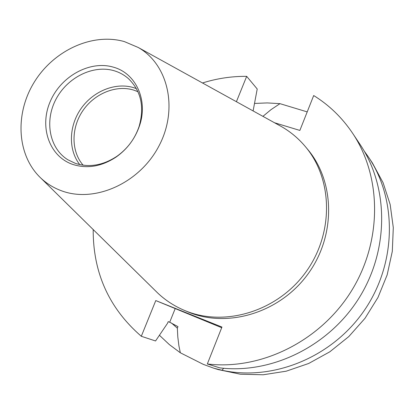 <?xml version="1.0" encoding="UTF-8"?>
<svg xmlns="http://www.w3.org/2000/svg" width="414" height="414" viewBox="0 0 414 414"><rect width="100%" height="100%" fill="white"/><g stroke="black" fill="none" stroke-linecap="round" stroke-linejoin="round"><path stroke-width="0.62" d="M159.426 335.262L169.352 344.593L180.333 352.78L178.895 345.737L177.803 336.955L177.342 328.178L177.963 326.625L169.704 322.232L168.198 321.652L167.561 323.241L155.55 340.97L141.303 336.282C109.058 308.311 93.015 272.733 93.181 229.553M141.303 336.282L155.778 300.574L221.692 327.712M180.333 352.78L203.305 364.361L213.893 368.243L221.997 370.251C272.733 381.423 332.106 357.499 364.33 310.391C396.648 263.345 397.305 199.905 368.548 157.17L364.201 151.058M113.56 67.213C135.87 73.314 148.341 100.214 139.518 125.747C135.093 138.654 127.326 149.071 116.215 156.989C101.616 166.578 87.064 169.031 72.548 164.353C49.121 156.228 39.201 126.793 50.234 101.528C60.936 76.155 90.092 60.071 113.56 67.213M75.301 163.333C89.139 167.779 103.003 165.44 116.888 156.316C127.46 148.776 134.85 138.866 139.063 126.586C144.652 106.884 141.086 90.883 128.371 78.588C124.278 74.991 119.599 72.398 114.342 70.804C93.393 64.429 67.404 77.32 55.978 99.241C44.35 121.064 49.338 148.29 67.834 159.757L75.301 163.333M137.96 91.706L133.639 90.071C115.967 84.622 94.247 93.678 82.686 110.926C71.053 128.133 71.068 151.353 83.142 165.202M136.413 88.627L133.603 87.644C115.475 82.081 93.259 91.101 81.072 108.561C68.822 125.98 68.082 149.754 79.747 164.601M124.376 41.597C92.41 32.452 53.691 50.415 34.243 82.179C14.625 113.84 16.829 155.447 40.831 178.077C46.761 183.65 53.618 187.873 61.401 190.75C94.439 203.284 139.342 183.443 158.8 146.271C178.62 109.265 168.353 64.491 138.235 47.481L124.376 41.597M155.266 290.607L157.781 293.081C165.336 300.207 173.958 305.868 183.64 310.06L185.746 310.935C225.34 327.091 277.504 311.214 305.641 272.371C333.984 233.672 333.022 179.309 305.46 146.727C298.675 138.638 290.794 131.988 281.81 126.782L278.72 125.08M183.64 310.06L188.908 312.291C228.243 328.343 280.014 312.611 307.923 274.084C336.033 235.706 335.055 181.756 307.669 149.382L305.46 146.727M307.214 111.894L279.973 103.66L267.263 102.92L254.517 103.438M352.552 133.158L360.17 144.595C388.674 187.04 389.315 249.585 359.083 297.945C328.907 346.327 271.553 374.199 219.808 367.875L207.326 363.963C260.592 370.432 319.872 341.529 351.129 291.451C382.438 241.393 381.868 176.794 352.552 133.158C342.093 117.638 329.14 105.094 313.693 95.536L299.865 130.431L274.503 122.746M236.404 101.704L246.682 76.352C231.69 76.223 216.962 78.432 202.498 82.976M246.682 76.352L257.218 88.994L253.109 110.921M207.326 363.963L221.951 327.055L155.778 300.574M171.453 322.998L177.342 328.178M279.973 103.66L271.03 109.638L262.988 116.303M223.695 368.274L221.997 370.251M213.893 368.243L218.287 369.599L240.296 374.209L263.185 374.779L286.24 371.187L308.694 363.471L329.787 351.822L348.795 336.587L365.044 318.262L377.977 297.459L387.157 274.901L392.306 251.36L393.3 227.638L390.169 204.516L383.1 182.74L372.403 162.961L368.548 157.17M169.704 322.232L175.127 308.766M139.063 126.586L139.518 125.747M116.888 156.316L116.215 156.989M40.831 178.077L157.781 293.081M138.235 47.481L281.81 126.782"/></g></svg>
